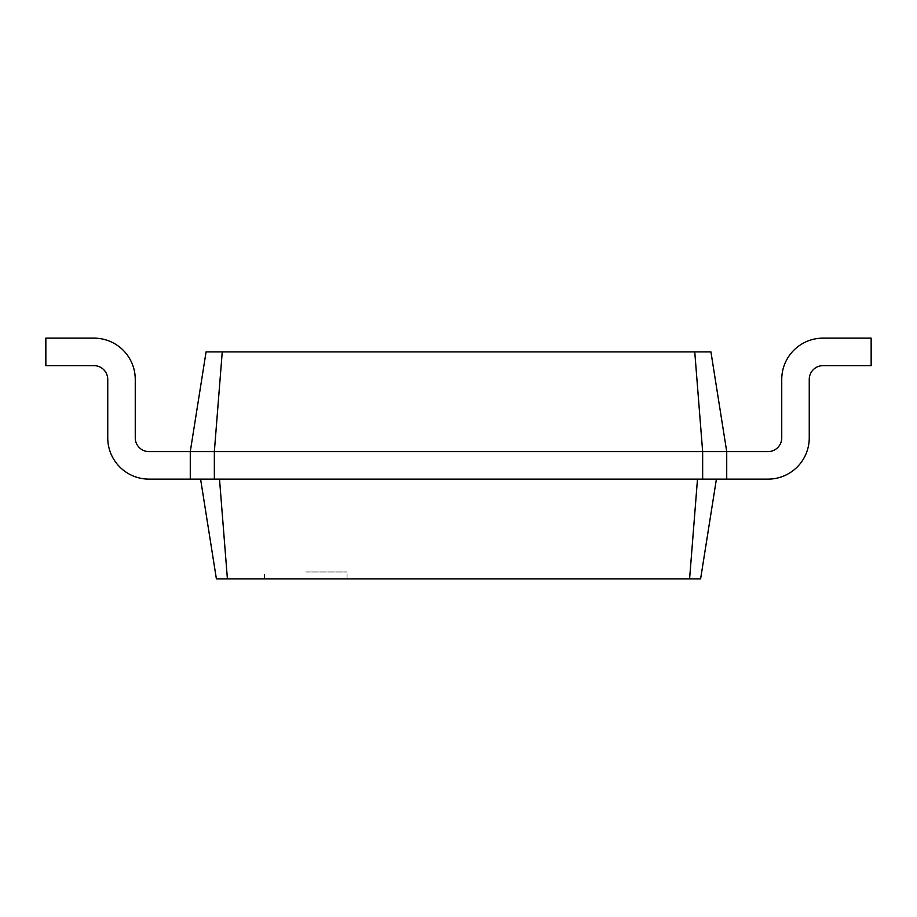 <?xml version="1.0" encoding="UTF-8"?>
<svg xmlns="http://www.w3.org/2000/svg" width="917" height="917" viewBox="0 0 917 917"><rect width="100%" height="100%" fill="white"/><g stroke="black" fill="none" stroke-linecap="round" stroke-linejoin="round"><path stroke-width="0.69" stroke-dasharray="4.58 3.44" d="M222.246 351.899L214.349 451.623L190.278 451.623L206.073 351.899L710.927 351.899L726.722 451.623L767.987 451.623A13.755 13.755 0 0 0 781.742 437.868L781.742 379.409A41.265 41.265 0 0 1 823.008 338.144L871.15 338.144L871.15 365.654L823.008 365.654A13.755 13.755 0 0 0 809.252 379.409L809.252 437.868A41.265 41.265 0 0 1 767.987 479.132L716.406 479.132L700.611 578.856L216.389 578.856L200.594 479.132L716.406 479.132L697.493 479.132L689.595 578.856M694.754 351.899L702.651 451.623L726.722 451.623L726.722 479.132L726.722 451.623L726.722 479.132L200.594 479.132M726.722 479.132L767.987 479.132A41.265 41.265 0 0 0 809.252 437.868A41.265 41.265 0 0 1 767.987 479.132A41.265 41.265 0 0 0 809.252 437.868A41.265 41.265 0 0 1 767.987 479.132A41.265 41.265 0 0 0 809.252 437.868A41.265 41.265 0 0 1 767.987 479.132A41.265 41.265 0 0 0 809.252 437.868A41.265 41.265 0 0 1 767.987 479.132A41.265 41.265 0 0 0 809.252 437.868A41.265 41.265 0 0 1 767.987 479.132A41.265 41.265 0 0 0 809.252 437.868L809.252 379.409A13.755 13.755 0 0 1 823.008 365.654A13.755 13.755 0 0 0 809.252 379.409A13.755 13.755 0 0 1 823.008 365.654A13.755 13.755 0 0 0 809.252 379.409A13.755 13.755 0 0 1 823.008 365.654L871.15 365.654L823.008 365.654L871.15 365.654L823.008 365.654L871.15 365.654L823.008 365.654L871.15 365.654L823.008 365.654L871.15 365.654L823.008 365.654L871.15 365.654L871.15 338.144L871.15 365.654L871.15 338.144L871.15 365.654L871.15 338.144L871.15 365.654L871.15 338.144L871.15 365.654L871.15 338.144L871.15 365.654L871.15 338.144L823.008 338.144A41.265 41.265 0 0 0 781.742 379.409A41.265 41.265 0 0 1 823.008 338.144A41.265 41.265 0 0 0 781.742 379.409A41.265 41.265 0 0 1 823.008 338.144A41.265 41.265 0 0 0 781.742 379.409A41.265 41.265 0 0 1 823.008 338.144A41.265 41.265 0 0 0 781.742 379.409A41.265 41.265 0 0 1 823.008 338.144A41.265 41.265 0 0 0 781.742 379.409A41.265 41.265 0 0 1 823.008 338.144A41.265 41.265 0 0 0 781.742 379.409L781.742 437.868A13.755 13.755 0 0 1 767.987 451.623A13.755 13.755 0 0 0 781.742 437.868A13.755 13.755 0 0 1 767.987 451.623A13.755 13.755 0 0 0 781.742 437.868A13.755 13.755 0 0 1 767.987 451.623L726.722 451.623L767.987 451.623A13.755 13.755 0 0 0 781.742 437.868L781.742 379.409A41.265 41.265 0 0 1 823.008 338.144L871.15 338.144L871.15 365.654L823.008 365.654A13.755 13.755 0 0 0 809.252 379.409L809.252 437.868A41.265 41.265 0 0 1 767.987 479.132L726.722 479.132L726.722 451.623L726.722 479.132L726.722 451.623L767.987 451.623L726.722 451.623L767.987 451.623L726.722 451.623L726.722 479.132L726.722 451.623L726.722 479.132L726.722 451.623L767.987 451.623L726.722 451.623L767.987 451.623L726.722 451.623L726.722 479.132L726.722 451.623L767.987 451.623L726.722 451.623L726.722 479.132L726.722 451.623L726.722 479.132L716.406 479.132M214.349 479.132L702.651 479.132L702.651 451.623L214.349 451.623L214.349 479.132L190.278 479.132L190.278 451.623L190.278 479.132L190.278 451.623L149.012 451.623A13.755 13.755 0 0 1 135.257 437.868L135.257 379.409A41.265 41.265 0 0 0 93.992 338.144L45.85 338.144L45.85 365.654L93.992 365.654A13.755 13.755 0 0 1 107.748 379.409L107.748 437.868A41.265 41.265 0 0 0 149.012 479.132L190.278 479.132L190.278 451.623L149.012 451.623A13.755 13.755 0 0 1 135.257 437.868L135.257 379.409A41.265 41.265 0 0 0 93.992 338.144L45.85 338.144L45.85 365.654L93.992 365.654A13.755 13.755 0 0 1 107.748 379.409L107.748 437.868A41.265 41.265 0 0 0 149.012 479.132L190.278 479.132L190.278 451.623L149.012 451.623A13.755 13.755 0 0 1 135.257 437.868L135.257 379.409A41.265 41.265 0 0 0 93.992 338.144L45.85 338.144L45.85 365.654L93.992 365.654A13.755 13.755 0 0 1 107.748 379.409L107.748 437.868A41.265 41.265 0 0 0 149.012 479.132L190.278 479.132L190.278 451.623L190.278 479.132L190.278 451.623L149.012 451.623A13.755 13.755 0 0 1 135.257 437.868L135.257 379.409A41.265 41.265 0 0 0 93.992 338.144L45.85 338.144L45.85 365.654L93.992 365.654A13.755 13.755 0 0 1 107.748 379.409L107.748 437.868A41.265 41.265 0 0 0 149.012 479.132L190.278 479.132L190.278 451.623L149.012 451.623A13.755 13.755 0 0 1 135.257 437.868L135.257 379.409A41.265 41.265 0 0 0 93.992 338.144L45.85 338.144L45.85 365.654L93.992 365.654A13.755 13.755 0 0 1 107.748 379.409L107.748 437.868A41.265 41.265 0 0 0 149.012 479.132L190.278 479.132L190.278 451.623L149.012 451.623A13.755 13.755 0 0 1 135.257 437.868L135.257 379.409A41.265 41.265 0 0 0 93.992 338.144L45.85 338.144L45.85 365.654L93.992 365.654A13.755 13.755 0 0 1 107.748 379.409L107.748 437.868A41.265 41.265 0 0 0 149.012 479.132L190.278 479.132L190.278 451.623L149.012 451.623A13.755 13.755 0 0 1 135.257 437.868L135.257 379.409A41.265 41.265 0 0 0 93.992 338.144L45.85 338.144L45.85 365.654L93.992 365.654A13.755 13.755 0 0 1 107.748 379.409L107.748 437.868A41.265 41.265 0 0 0 149.012 479.132L190.278 479.132L190.278 451.623L149.012 451.623L190.278 451.623L149.012 451.623L190.278 451.623L190.278 479.132L190.278 451.623L190.278 479.132L149.012 479.132L190.278 479.132M305.797 578.856L347.062 578.856L305.797 578.856M190.278 451.623L149.012 451.623L190.278 451.623M702.651 479.132L697.493 479.132M219.507 479.132L227.405 578.856M305.797 571.979L347.062 571.979L305.797 571.979M135.257 379.409A41.265 41.265 0 0 0 93.992 338.144L45.85 338.144L45.85 365.654L93.992 365.654L45.85 365.654L93.992 365.654L45.85 365.654L93.992 365.654L45.85 365.654L45.85 338.144L45.85 365.654L45.85 338.144L45.85 365.654L45.85 338.144L93.992 338.144A41.265 41.265 0 0 1 135.257 379.409A41.265 41.265 0 0 0 93.992 338.144A41.265 41.265 0 0 1 135.257 379.409A41.265 41.265 0 0 0 93.992 338.144A41.265 41.265 0 0 1 135.257 379.409M107.748 437.868A41.265 41.265 0 0 0 149.012 479.132A41.265 41.265 0 0 1 107.748 437.868A41.265 41.265 0 0 0 149.012 479.132A41.265 41.265 0 0 1 107.748 437.868A41.265 41.265 0 0 0 149.012 479.132A41.265 41.265 0 0 1 107.748 437.868M347.062 578.856L347.062 571.979M264.532 578.856L264.532 571.979"/><path stroke-width="1.38" d="M767.987 451.623A13.755 13.755 0 0 0 781.742 437.868L781.742 379.409A41.265 41.265 0 0 1 823.008 338.144L871.15 338.144L871.15 365.654L823.008 365.654A13.755 13.755 0 0 0 809.252 379.409L809.252 437.868A41.265 41.265 0 0 1 767.987 479.132L726.722 479.132L726.722 451.623L767.987 451.623A13.755 13.755 0 0 0 781.742 437.868L781.742 379.409L781.742 437.868A13.755 13.755 0 0 1 767.987 451.623A13.755 13.755 0 0 0 781.742 437.868A13.755 13.755 0 0 1 767.987 451.623A13.755 13.755 0 0 0 781.742 437.868A13.755 13.755 0 0 1 767.987 451.623M222.246 351.899L214.349 451.623L190.278 451.623L206.073 351.899L710.927 351.899L726.722 451.623L702.651 451.623L702.651 479.132L726.722 479.132M694.754 351.899L702.651 451.623L214.349 451.623L214.349 479.132L702.651 479.132M716.406 479.132L700.611 578.856L689.595 578.856L697.493 479.132M823.008 365.654A13.755 13.755 0 0 0 809.252 379.409L809.252 437.868L809.252 379.409A13.755 13.755 0 0 1 823.008 365.654A13.755 13.755 0 0 0 809.252 379.409A13.755 13.755 0 0 1 823.008 365.654A13.755 13.755 0 0 0 809.252 379.409A13.755 13.755 0 0 1 823.008 365.654M200.594 479.132L216.389 578.856L689.595 578.856M190.278 479.132L149.012 479.132A41.265 41.265 0 0 1 107.748 437.868L107.748 379.409A13.755 13.755 0 0 0 93.992 365.654A13.755 13.755 0 0 1 107.748 379.409A13.755 13.755 0 0 0 93.992 365.654A13.755 13.755 0 0 1 107.748 379.409A13.755 13.755 0 0 0 93.992 365.654A13.755 13.755 0 0 1 107.748 379.409A13.755 13.755 0 0 0 93.992 365.654L45.85 365.654L45.85 338.144L93.992 338.144A41.265 41.265 0 0 1 135.257 379.409L135.257 437.868A13.755 13.755 0 0 0 149.012 451.623A13.755 13.755 0 0 1 135.257 437.868A13.755 13.755 0 0 0 149.012 451.623A13.755 13.755 0 0 1 135.257 437.868A13.755 13.755 0 0 0 149.012 451.623A13.755 13.755 0 0 1 135.257 437.868A13.755 13.755 0 0 0 149.012 451.623L190.278 451.623L190.278 479.132L214.349 479.132M219.507 479.132L227.405 578.856"/></g></svg>
